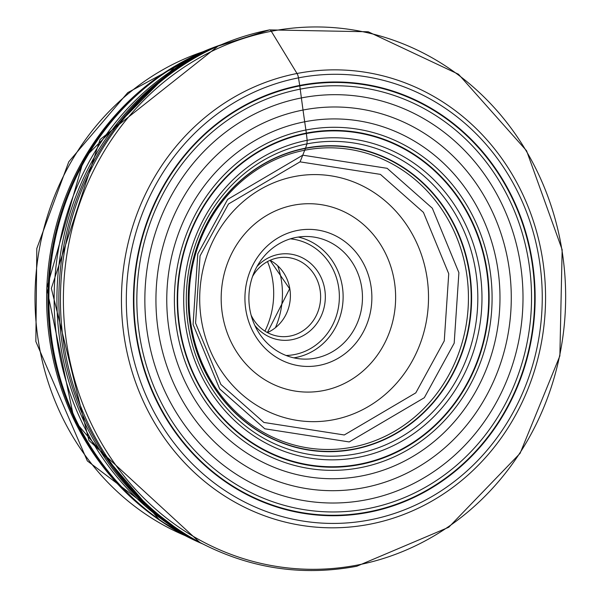 <?xml version="1.0" encoding="UTF-8"?>
<svg xmlns="http://www.w3.org/2000/svg" width="598" height="598" viewBox="0 0 598 598"><rect width="100%" height="100%" fill="white"/><g stroke="black" fill="none" stroke-linecap="round" stroke-linejoin="round"><path stroke-width="0.9" d="M202.819 543.971A264.727 245.105 -87.9 0 1 193.378 539.74A264.727 245.105 -87.9 0 1 48.214 288.273A264.727 245.105 -87.9 0 1 211.572 48.229A264.727 245.105 -87.9 0 1 221.305 44.708A264.742 245.12 92.1 0 0 48.236 288.273A264.742 245.12 92.1 0 0 202.819 543.971M370.924 285.724A68.546 63.463 -87.9 0 1 319.325 365.356A68.546 63.463 -87.9 0 1 245.875 310.085A68.546 63.463 -87.9 0 1 297.475 230.454A68.546 63.463 -87.9 0 1 370.924 285.724M249.732 308.703A61.332 56.788 -87.9 0 1 307.948 236.516A61.332 56.788 -87.9 0 1 361.618 286.905A61.332 56.788 -87.9 0 1 303.41 359.092A61.332 56.788 -87.9 0 1 249.732 308.703M257.02 266.484A43.295 40.081 -87.9 0 1 297.408 255.727A43.295 40.081 -87.9 0 1 324.736 289.357A43.295 40.081 -87.9 0 1 302.371 336.083A43.295 40.081 -87.9 0 1 254.838 325.439M252.558 276.448A39.685 36.74 -87.9 0 1 285.351 257.342A39.685 36.74 -87.9 0 1 320.079 289.948A39.685 36.74 -87.9 0 1 282.413 336.652A39.685 36.74 -87.9 0 1 251.123 315.176M275.499 327.525A79.37 73.487 92.1 0 0 281.359 280.118A79.37 73.487 92.1 0 0 277.778 265.931M264.944 331.12A79.624 73.718 92.1 0 0 272.598 279.744A79.624 73.718 92.1 0 0 267.523 261.573M300.039 161.856L228.511 203.97L200.053 255.914L195.568 323.077L220.871 384.439L263.897 422.457L344.276 434.97L415.804 392.864L444.254 340.912L448.739 273.749L423.444 212.395L380.41 174.377L300.039 161.856A545.839 201.578 -101 0 0 302.76 155.181L304.718 150.225A304.86 112.588 79 0 1 305.443 148.424L305.451 148.394A7.303 2.698 -101 0 0 305.541 148.147L306.961 143.879L307.17 140.328L306.393 133.556A6.63 2.452 -101 0 0 306.34 133.1A336.711 124.354 -101 0 0 305.899 130.02L304.696 121.783A699.092 258.179 79 0 1 303.029 110.039A760.492 280.858 79 0 1 301.385 97.93L300.218 89.147A382.645 141.315 -101 0 0 299.785 85.91A7.116 2.624 -101 0 0 299.718 85.432L298.492 77.867A5.771 2.13 -101 0 0 297.012 73.494L271.298 31.268A5.771 2.13 -101 0 0 269.339 29.945A272.479 252.281 92.1 0 0 220.161 45.201A272.479 252.281 92.1 0 0 60.652 288.737A272.479 252.281 92.1 0 0 201.72 543.395C251.055 568.691 302.73 576.315 356.737 566.261L448.762 527.249L520.073 453.366L559.87 355.9L562.15 249.665L526.576 150.763L458.494 74.242L368.211 31.769L269.496 29.9L217.866 46.188A271.305 251.197 -87.9 0 0 212.806 48.445L209.935 49.769A269.78 249.777 92.1 0 0 209.816 49.821A269.78 249.777 92.1 0 0 57.124 288.602A269.78 249.777 92.1 0 0 191.741 538.021A269.78 249.777 92.1 0 0 191.861 538.08L194.627 539.613A271.305 251.197 -87.9 0 1 59.045 288.677A271.305 251.197 -87.9 0 1 212.806 48.445M349.21 441.937L264.817 428.796L219.638 388.872L193.072 324.452L197.781 253.933L227.659 199.388L302.76 155.181L387.153 168.315L432.332 208.239L458.898 272.666L454.188 343.177L424.311 397.722L349.21 441.937M304.718 150.225A150.846 139.663 92.1 0 0 191.158 325.462A150.846 139.663 92.1 0 0 352.798 447.087A150.846 139.663 -87.9 0 0 466.358 271.851A150.846 139.663 -87.9 0 0 304.718 150.225M305.443 148.424A152.722 141.397 92.1 0 0 190.478 325.835A152.722 141.397 92.1 0 0 354.121 448.971A152.752 141.427 -87.9 0 1 190.463 325.843A152.752 141.427 -87.9 0 1 305.451 148.394A152.752 141.427 -87.9 0 1 469.124 271.552A152.752 141.427 -87.9 0 1 354.143 449.001A152.722 141.397 92.1 0 0 469.086 271.559A152.722 141.397 92.1 0 0 305.443 148.424M354.308 449.255A153.006 141.659 -87.9 0 1 190.366 325.895A153.006 141.659 -87.9 0 1 305.541 148.147A153.006 141.659 -87.9 0 1 469.49 271.514A153.006 141.659 -87.9 0 1 354.308 449.255M306.961 143.879A157.424 145.755 92.1 0 0 188.452 326.755A157.424 145.755 92.1 0 0 357.141 453.688A157.424 145.755 -87.9 0 0 475.649 270.804A157.424 145.755 -87.9 0 0 306.961 143.879M307.17 140.328A161.056 149.119 92.1 0 0 185.926 327.427A161.056 149.119 92.1 0 0 358.508 457.291A161.056 149.119 -87.9 0 0 479.753 270.191A161.056 149.119 -87.9 0 0 307.17 140.328M306.393 133.556A167.956 155.51 92.1 0 0 179.961 328.668A167.956 155.51 92.1 0 0 359.929 464.093A167.956 155.51 92.1 0 0 486.368 268.973A167.956 155.51 92.1 0 0 306.393 133.556M360.018 464.549A168.427 155.936 -87.9 0 1 179.549 328.751A168.427 155.936 -87.9 0 1 306.34 133.1A168.427 155.936 -87.9 0 1 486.809 268.891A168.427 155.936 -87.9 0 1 360.018 464.549M305.899 130.02A171.551 158.829 92.1 0 0 176.754 329.311A171.551 158.829 92.1 0 0 360.579 467.629A171.551 158.829 -87.9 0 0 489.717 268.338A171.551 158.829 -87.9 0 0 305.899 130.02M304.696 121.783A179.931 166.588 92.1 0 0 169.249 330.806A179.931 166.588 92.1 0 0 362.052 475.873A179.931 166.588 -87.9 0 0 497.499 266.858A179.931 166.588 -87.9 0 0 304.696 121.783M303.029 110.039A191.876 177.651 92.1 0 0 158.59 332.937A191.876 177.651 92.1 0 0 364.189 487.639A191.876 177.651 -87.9 0 0 508.629 264.742A191.876 177.651 -87.9 0 0 303.029 110.039M301.385 97.93A204.187 189.05 92.1 0 0 147.676 335.134A204.187 189.05 92.1 0 0 366.469 499.771A204.187 189.05 92.1 0 0 520.185 262.567A204.187 189.05 92.1 0 0 301.385 97.93M368.159 508.577A213.127 197.333 -87.9 0 1 139.782 336.734A213.127 197.333 -87.9 0 1 300.218 89.147A213.127 197.333 -87.9 0 1 528.595 260.982A213.127 197.333 -87.9 0 1 368.159 508.577M299.785 85.91A216.416 200.375 92.1 0 0 136.867 337.324A216.416 200.375 92.1 0 0 368.772 511.813A216.416 200.375 92.1 0 0 531.689 260.407A216.416 200.375 92.1 0 0 299.785 85.91M368.854 512.292A216.902 200.823 -87.9 0 1 136.434 337.407A216.902 200.823 -87.9 0 1 299.718 85.432A216.902 200.823 -87.9 0 1 532.138 260.317A216.902 200.823 -87.9 0 1 368.854 512.292M298.492 77.867A224.586 207.94 92.1 0 0 129.422 338.774A224.586 207.94 92.1 0 0 370.08 519.856A224.586 207.94 92.1 0 0 539.149 258.949A224.586 207.94 92.1 0 0 298.492 77.867M370.005 524.177A229.012 212.036 92.1 0 0 542.401 258.134A229.012 212.036 92.1 0 0 297.012 73.494A229.012 212.036 92.1 0 0 124.608 339.529A229.012 212.036 92.1 0 0 370.005 524.177M357.739 564.998A271.208 251.1 -87.9 0 1 67.133 346.324A271.208 251.1 -87.9 0 1 271.298 31.268A271.208 251.1 -87.9 0 1 561.903 249.934A271.208 251.1 -87.9 0 1 357.739 564.998M201.72 543.395L199.508 542.236A271.305 251.197 -87.9 0 1 194.627 539.613M213.636 48.064A267.807 247.953 92.1 0 0 54.336 288.498A267.807 247.953 92.1 0 0 195.426 540.054M218.113 46.083L100.083 139.521L51.338 288.371L88.923 440.427L199.717 542.349M202.483 543.791A265.146 245.494 -87.9 0 1 49.066 288.303A265.146 245.494 -87.9 0 1 220.954 44.857M177.285 531.316A264.667 245.045 -87.9 0 1 161.101 521.179A264.667 245.045 -87.9 0 1 161.094 521.172A264.667 245.045 -87.9 0 1 178.002 64.36A264.667 245.045 -87.9 0 1 178.01 64.352A264.667 245.045 -87.9 0 1 194.896 55.435M211.572 48.229L176.567 65.189A263.24 243.73 92.1 0 0 159.726 520.238L161.094 521.172M201.406 320.072A123.554 114.39 92.1 0 0 201.429 320.222A123.554 114.39 92.1 0 0 333.863 419.676A123.554 114.39 92.1 0 0 426.808 276.164A123.554 114.39 92.1 0 0 426.778 276.014A123.554 114.39 92.1 0 0 294.351 176.56A123.554 114.39 92.1 0 0 201.406 320.072M394.306 281.053A94.2 87.211 -87.9 0 1 394.329 281.165A94.2 87.211 -87.9 0 1 323.466 390.584A94.2 87.211 -87.9 0 1 222.501 314.757A94.2 87.211 92.1 0 1 222.478 314.645A94.2 87.211 92.1 0 1 293.341 205.226A94.2 87.211 92.1 0 1 394.306 281.053M293.775 357.836A61.332 56.788 92.1 0 0 342.295 286.293A61.332 56.788 92.1 0 0 342.28 286.188A61.332 56.788 92.1 0 0 298.245 237.055M286.061 355.474A58.447 54.112 92.1 0 0 338.558 286.659A58.447 54.112 92.1 0 0 290.381 238.841M267.426 332.578A39.685 36.74 92.1 0 0 289.843 288.827A39.685 36.74 92.1 0 0 289.821 288.714A39.685 36.74 92.1 0 0 270.102 260.302M185.103 535.606A256.535 237.518 -87.9 0 1 38.549 342.168A256.535 237.518 -87.9 0 1 38.534 342.056A256.535 237.518 -87.9 0 1 203.014 51.742M193.378 539.74L161.101 521.179M176.567 65.189L84.094 158.208L46.741 288.221L74.384 420.641L159.726 520.238M267.381 332.555L289.626 288.774L270.057 260.317M188.191 537.198L87.33 460.916L35.85 341.525L36.807 248.521L68.777 161.781L127.755 92.63L206.213 50.382"/></g></svg>
